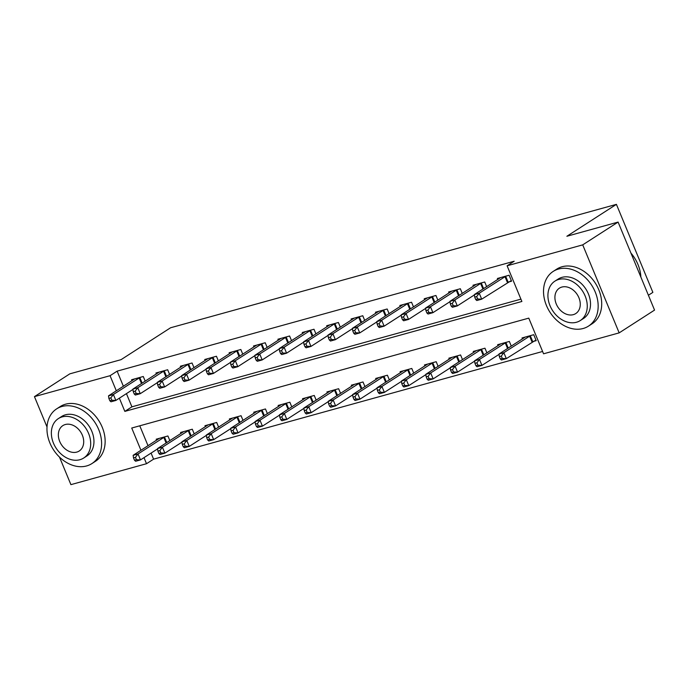 <?xml version="1.0" encoding="UTF-8"?>
<svg xmlns="http://www.w3.org/2000/svg" width="689" height="689" viewBox="0 0 689 689"><rect width="100%" height="100%" fill="white"/><g stroke="black" fill="none" stroke-linecap="round" stroke-linejoin="round"><path stroke-width="1.03" d="M648.401 295.245L652.871 292.369L616.414 204.357L170.579 327.766L121.049 359.667L69.83 373.843L34.45 396.631L110.059 375.703L116.32 390.818M616.414 204.357L566.875 236.258L618.093 222.082L654.55 310.093L619.17 332.873L543.561 353.801L528.782 318.129L131.728 428.033L140.952 450.287M151.072 453.086L153.587 459.158L542.596 351.476M153.587 459.158L146.507 463.714L70.907 484.643L59.495 457.1M139.772 425.811L148.023 445.731M533.028 341.529L536.206 340.65L533.742 334.708L522.029 337.946L522.443 338.936M511.281 346.119L509.352 341.451L497.647 344.698L498.052 345.689M486.899 352.871L484.961 348.203L473.257 351.45L473.662 352.432M462.508 359.624L460.571 354.956L448.866 358.194L449.28 359.184M438.118 366.376L436.189 361.708L424.476 364.946L424.889 365.937M413.727 373.128L411.798 368.46L400.085 371.698L400.498 372.689M389.337 379.88L387.407 375.212L375.703 378.45L376.108 379.441M364.955 386.624L363.017 381.964L351.312 385.203L351.717 386.193M340.564 393.376L338.626 388.717L326.922 391.955L327.335 392.945M316.173 400.128L314.244 395.46L302.531 398.707L302.945 399.698M291.783 406.88L289.854 402.212L278.141 405.459L278.554 406.441M267.392 413.633L265.463 408.965L253.759 412.203L254.163 413.193M243.002 420.385L241.072 415.717L229.368 418.955L229.773 419.945M218.62 427.137L216.682 422.469L204.977 425.707L205.391 426.698M194.229 433.889L192.291 429.221L180.587 432.459L181 433.45M169.838 440.633L167.909 435.973L156.196 439.212L156.61 440.202M119.369 398.182L124.838 411.385L521.883 301.472L507.104 265.79L514.183 261.234L117.13 371.147L123.391 386.262M126.44 393.626L131.909 406.829L520.918 299.147M508.396 282.059L511.574 281.181L509.111 275.238L497.398 278.477L497.811 279.467M486.649 286.65L484.72 281.99L473.016 285.229L473.421 286.219M462.259 293.402L460.33 288.743L448.625 291.981L449.03 292.971M437.877 300.154L435.939 295.486L424.235 298.733L424.648 299.724M413.486 306.906L411.548 302.238L399.844 305.485L400.257 306.467M389.096 313.659L387.166 308.991L375.453 312.229L375.867 313.219M364.705 320.411L362.776 315.743L351.071 318.981L351.476 319.972M340.314 327.163L338.385 322.495L326.681 325.733L327.086 326.724M315.932 333.915L313.995 329.247L302.29 332.486L302.704 333.476M291.542 340.659L289.604 335.999L277.9 339.238L278.313 340.228M267.151 347.411L265.222 342.752L253.509 345.99L253.922 346.98M242.761 354.163L240.831 349.495L229.127 352.742L229.532 353.733M218.37 360.915L216.441 356.247L204.736 359.494L205.141 360.476M193.988 367.668L192.05 363L180.346 366.238L180.759 367.228M169.597 374.42L167.66 369.752L155.955 372.99L156.369 373.981M145.207 381.172L143.278 376.504L131.565 379.742L131.978 380.733M618.093 222.082L582.713 244.862L619.17 332.873M47.016 426.973L34.45 396.631M117.13 371.147L110.059 375.703M507.104 265.79L582.713 244.862M144.001 457.651L146.507 463.714M131.909 406.829L124.838 411.385M505.933 276.117L479.225 293.221L474.351 294.573L500.576 277.598M511.316 280.561L481.689 299.172L476.814 300.525L475.694 299.517L477.649 298.974L476.667 296.597L474.712 297.14L475.694 299.517M476.667 296.597L479.225 293.221L481.689 299.172L477.649 298.974M474.351 294.573L474.712 297.14M525.207 337.067L498.982 354.043L503.857 352.69L506.32 358.642L535.947 340.03M502.281 358.444L506.32 358.642L501.446 359.985L500.335 358.986L502.281 358.444L501.299 356.067L499.344 356.609L500.335 358.986M501.299 356.067L503.857 352.69L530.564 335.586M499.344 356.609L498.982 354.043M481.542 282.869L454.843 299.973L449.96 301.326L476.185 284.35M474.402 294.909L457.307 305.925L452.423 307.277L451.312 306.269L453.259 305.727L452.277 303.349L450.322 303.892L451.312 306.269M452.277 303.349L454.843 299.973L457.307 305.925L453.259 305.727M449.96 301.326L450.322 303.892M457.16 289.621L430.453 306.726L425.569 308.078L451.795 291.102M450.012 301.661L432.916 312.677L428.033 314.02L426.922 313.021L428.868 312.479L427.886 310.102L425.931 310.644L426.922 313.021M427.886 310.102L430.453 306.726L432.916 312.677L428.868 312.479M425.569 308.078L425.931 310.644M432.77 296.365L406.062 313.478L401.187 314.83L427.413 297.855M425.621 308.414L408.525 319.429L403.651 320.773L402.531 319.774L404.486 319.231L403.496 316.854L401.549 317.396L402.531 319.774M403.496 316.854L406.062 313.478L408.525 319.429L404.486 319.231M401.187 314.83L401.549 317.396M500.817 343.82L474.592 360.795L479.475 359.443L481.938 365.394L499.034 354.379M477.89 365.196L481.938 365.394L477.055 366.737L475.944 365.738L477.89 365.196L476.909 362.819L474.954 363.361L475.944 365.738M476.909 362.819L479.475 359.443L506.174 342.33M474.954 363.361L474.592 360.795M476.426 350.572L450.201 367.547L455.084 366.195L457.548 372.138L474.643 361.131M453.5 371.948L457.548 372.138L452.664 373.49L451.553 372.491L453.5 371.948L452.518 369.571L450.572 370.105L451.553 372.491M452.518 369.571L455.084 366.195L481.792 349.082M450.572 370.105L450.201 367.547M452.044 357.315L425.819 374.299L430.694 372.947L433.157 378.89L450.253 367.883M429.118 378.7L433.157 378.89L428.282 380.242L427.163 379.243L429.118 378.7L428.127 376.323L426.181 376.857L427.163 379.243M428.127 376.323L430.694 372.947L457.401 355.834M426.181 376.857L425.819 374.299M408.379 303.117L381.672 320.23L376.797 321.582L403.022 304.607M401.231 315.166L384.135 326.173L379.26 327.525L378.14 326.526L380.095 325.983L379.105 323.606L377.159 324.14L378.14 326.526M379.105 323.606L381.672 320.23L384.135 326.173L380.095 325.983M376.797 321.582L377.159 324.14M427.654 364.068L401.429 381.051L406.303 379.699L408.766 385.642L425.862 374.635M404.727 385.452L408.766 385.642L403.892 386.994L402.772 385.986L404.727 385.452L403.737 383.067L401.79 383.609L402.772 385.986M403.737 383.067L406.303 379.699L433.011 362.586M401.79 383.609L401.429 381.051M640.865 277.064A32.547 24.83 -122.8 0 0 630.926 253.061M583.161 328.498A32.547 24.83 -122.8 0 0 588.466 326.13A32.547 24.83 -122.8 0 0 593.634 288.596A32.547 24.83 -122.8 0 0 558.529 269.029A32.547 24.83 -122.8 0 0 553.215 271.397A32.547 24.83 -122.8 0 0 548.056 308.93A32.547 24.83 -122.8 0 0 583.161 328.498M588.466 326.13L592.006 323.847A32.547 24.83 -122.8 0 0 597.174 286.314A32.547 24.83 -122.8 0 0 562.069 266.746A32.547 24.83 -122.8 0 0 556.755 269.115L553.215 271.397M554.895 281.155L558.15 279.062A23.435 17.88 57.2 0 1 561.974 277.357A23.435 17.88 57.2 0 1 587.252 291.438A23.435 17.88 57.2 0 1 583.531 318.464L580.276 320.557A23.435 17.88 -122.8 0 0 583.996 293.54A23.435 17.88 -122.8 0 0 558.719 279.45A23.435 17.88 -122.8 0 0 554.895 281.155A23.435 17.88 -122.8 0 0 551.183 308.181A23.435 17.88 -122.8 0 0 576.452 322.263A23.435 17.88 -122.8 0 0 580.276 320.557M561.871 287.063A15.106 11.524 -122.8 0 0 559.408 288.157A15.106 11.524 -122.8 0 0 557.013 305.58A15.106 11.524 -122.8 0 0 573.3 314.658A15.106 11.524 -122.8 0 0 575.763 313.555A15.106 11.524 -122.8 0 0 578.166 296.141A15.106 11.524 -122.8 0 0 561.871 287.063M86.599 465.945A32.547 24.83 -122.8 0 0 91.904 463.585A32.547 24.83 -122.8 0 0 97.071 426.052A32.547 24.83 -122.8 0 0 61.967 406.484A32.547 24.83 -122.8 0 0 56.662 408.853A32.547 24.83 -122.8 0 0 51.494 446.386A32.547 24.83 -122.8 0 0 86.599 465.945M91.904 463.585L95.444 461.303A32.547 24.83 -122.8 0 0 100.611 423.769A32.547 24.83 -122.8 0 0 65.507 404.202A32.547 24.83 -122.8 0 0 60.201 406.57L56.662 408.853M58.341 418.611L61.597 416.509A23.435 17.88 57.2 0 1 65.421 414.804A23.435 17.88 57.2 0 1 90.69 428.894A23.435 17.88 57.2 0 1 86.969 455.92L83.722 458.013A23.435 17.88 -122.8 0 0 87.434 430.987A23.435 17.88 -122.8 0 0 62.165 416.905A23.435 17.88 -122.8 0 0 58.341 418.611A23.435 17.88 -122.8 0 0 54.62 445.637A23.435 17.88 -122.8 0 0 79.898 459.718A23.435 17.88 -122.8 0 0 83.722 458.013M65.317 424.519A15.106 11.524 -122.8 0 0 62.854 425.613A15.106 11.524 -122.8 0 0 60.451 443.027A15.106 11.524 -122.8 0 0 76.746 452.105A15.106 11.524 -122.8 0 0 79.209 451.011A15.106 11.524 -122.8 0 0 81.603 433.596A15.106 11.524 -122.8 0 0 65.317 424.519M383.988 309.869L357.281 326.982L352.406 328.334L378.631 311.35M376.84 321.918L359.744 332.925L354.869 334.277L353.75 333.278L355.705 332.735L354.723 330.358L352.768 330.892L353.75 333.278M354.723 330.358L357.281 326.982L359.744 332.925L355.705 332.735M352.406 328.334L352.768 330.892M403.263 370.82L377.038 387.795L381.913 386.451L384.376 392.394L401.472 381.387M380.337 392.205L384.376 392.394L379.501 393.746L378.382 392.739L380.337 392.205L379.355 389.819L377.4 390.362L378.382 392.739M379.355 389.819L381.913 386.451L408.62 369.338M377.4 390.362L377.038 387.795M359.598 316.621L332.899 333.734L328.016 335.087L354.241 318.103M352.458 328.67L335.362 339.677L330.479 341.029L329.368 340.022L331.314 339.488L330.332 337.102L328.377 337.644L329.368 340.022M330.332 337.102L332.899 333.734L335.362 339.677L331.314 339.488M328.016 335.087L328.377 337.644M378.872 377.572L352.647 394.547L357.531 393.204L359.994 399.146L377.09 388.14M355.946 398.948L359.994 399.146L355.111 400.498L354 399.491L355.946 398.948L354.964 396.571L353.009 397.114L354 399.491M354.964 396.571L357.531 393.204L384.229 376.091M353.009 397.114L352.647 394.547M335.216 323.374L308.508 340.487L303.625 341.83L329.85 324.855M328.067 335.422L310.972 346.429L306.088 347.781L304.977 346.774L306.924 346.24L305.942 343.854L303.987 344.397L304.977 346.774M305.942 343.854L308.508 340.487L310.972 346.429L306.924 346.24M303.625 341.83L303.987 344.397M354.482 384.324L328.257 401.299L333.14 399.947L335.603 405.899L352.699 394.892M331.555 405.7L335.603 405.899L330.72 407.251L329.609 406.243L331.555 405.7L330.574 403.323L328.619 403.866L329.609 406.243M330.574 403.323L333.14 399.947L359.847 382.843M328.619 403.866L328.257 401.299M310.825 330.126L284.118 347.23L279.243 348.582L305.468 331.607M303.677 342.175L286.581 353.181L281.706 354.534L280.587 353.526L282.542 352.983L281.551 350.606L279.605 351.149L280.587 353.526M281.551 350.606L284.118 347.23L286.581 353.181L282.542 352.983M279.243 348.582L279.605 351.149M330.1 391.076L303.875 408.052L308.75 406.699L311.213 412.651L328.308 401.635M307.173 412.453L311.213 412.651L306.338 414.003L305.218 412.995L307.173 412.453L306.183 410.076L304.237 410.618L305.218 412.995M306.183 410.076L308.75 406.699L335.457 389.595M304.237 410.618L303.875 408.052M286.435 336.878L259.727 353.982L254.852 355.335L281.078 338.359M279.286 348.927L262.19 359.934L257.316 361.286L256.196 360.278L258.151 359.736L257.161 357.358L255.214 357.901L256.196 360.278M257.161 357.358L259.727 353.982L262.19 359.934L258.151 359.736M254.852 355.335L255.214 357.901M305.709 397.829L279.484 414.804L284.359 413.452L286.822 419.403L303.918 408.388M282.783 419.205L286.822 419.403L281.947 420.746L280.828 419.747L282.783 419.205L281.792 416.828L279.846 417.37L280.828 419.747M281.792 416.828L284.359 413.452L311.066 396.339M279.846 417.37L279.484 414.804M262.044 343.63L235.337 360.735L230.462 362.087L256.687 345.111M254.896 355.67L237.8 366.686L232.925 368.029L231.805 367.03L233.76 366.488L232.779 364.111L230.824 364.653L231.805 367.03M232.779 364.111L235.337 360.735L237.8 366.686L233.76 366.488M230.462 362.087L230.824 364.653M281.319 404.581L255.094 421.556L259.968 420.204L262.431 426.147L279.527 415.14M258.392 425.957L262.431 426.147L257.557 427.499L256.437 426.5L258.392 425.957L257.41 423.58L255.455 424.114L256.437 426.5M257.41 423.58L259.968 420.204L286.676 403.091M255.455 424.114L255.094 421.556M237.653 350.374L210.946 367.487L206.071 368.839L232.296 351.864M230.505 362.423L213.409 373.438L208.534 374.782L207.423 373.782L209.37 373.24L208.388 370.863L206.433 371.405L207.423 373.782M208.388 370.863L210.946 367.487L213.409 373.438L209.37 373.24M206.071 368.839L206.433 371.405M256.928 411.324L230.703 428.308L235.586 426.956L238.049 432.899L255.145 421.892M234.002 432.709L238.049 432.899L233.166 434.251L232.055 433.252L234.002 432.709L233.02 430.332L231.065 430.866L232.055 433.252M233.02 430.332L235.586 426.956L262.285 409.843M231.065 430.866L230.703 428.308M213.271 357.126L186.564 374.239L181.681 375.591L207.906 358.616M206.123 369.175L189.027 380.182L184.144 381.534L183.033 380.535L184.979 379.992L183.997 377.615L182.042 378.149L183.033 380.535M183.997 377.615L186.564 374.239L189.027 380.182L184.979 379.992M181.681 375.591L182.042 378.149M232.537 418.077L206.312 435.06L211.196 433.708L213.659 439.651L230.755 428.644M209.611 439.461L213.659 439.651L208.776 441.003L207.665 439.995L209.611 439.461L208.629 437.084L206.674 437.618L207.665 439.995M208.629 437.084L211.196 433.708L237.903 416.595M206.674 437.618L206.312 435.06M188.881 363.878L162.173 380.991L157.299 382.343L183.515 365.359M181.732 375.927L164.637 386.934L159.762 388.286L158.642 387.287L160.597 386.744L159.607 384.367L157.66 384.901L158.642 387.287M159.607 384.367L162.173 380.991L164.637 386.934L160.597 386.744M157.299 382.343L157.66 384.901M208.156 424.829L181.93 441.804L186.805 440.46L189.268 446.403L206.364 435.396M185.229 446.214L189.268 446.403L184.394 447.755L183.274 446.748L185.229 446.214L184.239 443.828L182.292 444.371L183.274 446.748M184.239 443.828L186.805 440.46L213.512 423.347M182.292 444.371L181.93 441.804M164.49 370.63L137.783 387.743L132.908 389.096L159.133 372.112M157.342 382.679L140.246 393.686L135.371 395.038L134.252 394.03L136.207 393.497L135.216 391.119L133.27 391.653L134.252 394.03M135.216 391.119L137.783 387.743L140.246 393.686L136.207 393.497M132.908 389.096L133.27 391.653M183.765 431.581L157.54 448.556L162.415 447.213L164.878 453.155L181.974 442.149M160.838 452.957L164.878 453.155L160.003 454.507L158.883 453.5L160.838 452.957L159.848 450.58L157.902 451.123L158.883 453.5M159.848 450.58L162.415 447.213L189.122 430.1M157.902 451.123L157.54 448.556M140.1 377.383L113.392 394.496L108.517 395.839L134.743 378.864M132.951 389.431L115.855 400.438L110.981 401.79L109.861 400.783L111.816 400.249L110.834 397.863L108.879 398.406L109.861 400.783M110.834 397.863L113.392 394.496L115.855 400.438L111.816 400.249M108.517 395.839L108.879 398.406M159.374 438.333L133.149 455.308L138.024 453.956L140.487 459.907L157.583 448.901M136.448 459.709L140.487 459.907L135.612 461.26L134.493 460.252L136.448 459.709L135.466 457.332L133.511 457.875L134.493 460.252M135.466 457.332L138.024 453.956L164.731 436.852M133.511 457.875L133.149 455.308M505.657 276.255L508.12 282.206M504.985 276.633L507.449 282.585M532.08 342.054L529.617 336.103M532.752 341.675L530.289 335.724M481.266 283.007L483.592 288.622M480.595 283.386L482.937 289.044M456.876 289.759L459.201 295.374M456.204 290.138L458.547 295.796M432.485 296.511L434.811 302.127M431.822 296.89L434.165 302.549M507.569 348.513L505.226 342.855M508.224 348.091L505.898 342.476M483.187 355.266L480.844 349.607M483.833 354.844L481.508 349.228M458.796 362.009L456.454 356.359M459.442 361.596L457.117 355.98M408.103 303.263L410.429 308.879M407.432 303.642L409.774 309.301M434.406 368.761L432.063 363.112M435.06 368.348L432.735 362.733M383.713 310.016L386.038 315.631M383.041 310.394L385.384 316.044M410.015 375.514L407.673 369.864M410.67 375.092L408.344 369.485M359.322 316.768L361.647 322.383M358.65 317.147L360.993 322.796M385.625 382.266L383.282 376.607M386.279 381.844L383.954 376.228M334.932 323.52L337.257 329.127M334.26 323.899L336.602 329.549M361.243 389.018L358.891 383.36M361.889 388.596L359.563 382.981M310.541 330.264L312.866 335.879M309.878 330.642L312.22 336.301M336.852 395.77L334.509 390.112M337.498 395.348L335.173 389.733M286.159 337.016L288.484 342.631M285.487 337.395L287.83 343.053M312.462 402.522L310.119 396.864M313.116 402.1L310.791 396.485M261.768 343.768L264.094 349.383M261.097 344.147L263.439 349.805M288.071 409.275L285.728 403.616M288.725 408.853L286.4 403.237M237.378 350.52L239.703 356.135M236.706 350.899L239.049 356.558M263.68 416.027L261.338 410.368M264.335 415.605L262.009 409.989M212.987 357.272L215.312 362.888M212.315 357.651L214.658 363.31M239.29 422.77L236.947 417.121M239.944 422.357L237.619 416.742M188.597 364.025L190.922 369.64M187.933 364.403L190.276 370.062M214.908 429.523L212.565 423.873M215.554 429.101L213.228 423.494M164.215 370.777L166.54 376.392M163.543 371.156L165.885 376.805M190.517 436.275L188.175 430.616M191.172 435.853L188.846 430.237M139.824 377.529L142.149 383.136M139.152 377.908L141.495 383.558M166.127 443.027L163.784 437.369M166.781 442.605L164.456 436.99"/></g></svg>
